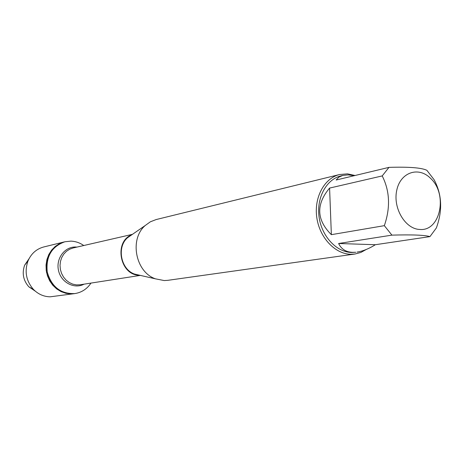 <?xml version="1.0" encoding="UTF-8"?>
<svg xmlns="http://www.w3.org/2000/svg" width="464" height="464" viewBox="0 0 464 464"><rect width="100%" height="100%" fill="white"/><g stroke="black" fill="none" stroke-linecap="round" stroke-linejoin="round"><path stroke-width="0.7" d="M90.99 283.086C87.029 288.985 81.652 292.482 74.878 293.579C60.778 294.077 51.568 286.897 47.247 272.032C45.739 256.621 51.626 246.535 64.902 241.761L70.87 241.135C75.516 241.309 79.814 242.771 83.758 245.526M35.328 291.189L28.774 286.752C23.246 280.372 21.866 273.192 24.627 265.217L27.985 261.006C31.169 253.634 36.418 248.959 43.726 246.97L64.136 241.953C50.878 246.715 44.996 256.789 46.499 272.171C50.814 287.013 60.013 294.188 74.095 293.689L70.917 293.903L65.911 293.318L61.086 291.624L56.643 288.898L52.78 285.238L49.665 280.807L47.45 275.802L46.22 270.437L46.04 264.95L46.91 259.585L48.79 254.568L51.597 250.125L55.204 246.448L59.444 243.687L64.902 241.761M430.493 178.269C418.592 166.187 400.438 172.26 396.766 190.228C392.695 208.023 405.298 229.181 419.879 229.46C440.545 231.443 448.021 193.981 430.493 178.269M426.868 170.305C421.509 167.724 408.877 166.744 388.983 167.371L382.214 175.92C389.835 191.04 390.543 207.623 384.343 225.661L391.918 235.132C411.933 234.558 424.618 235.051 429.96 236.611L436.357 227.946C442.726 210.47 441.966 194.375 434.078 179.672L426.868 170.305M391.918 235.132L338.616 243.507C341.313 249.151 346.011 252.097 352.704 252.346L355.813 252.259L351.683 252.491C336.47 252.207 321.645 236.298 319.075 216.99C316.355 197.699 326.441 179.255 341.104 175.833L342.844 175.409L338.842 177.132L336.156 180.02L388.983 167.371M382.214 175.92L329.585 188.077C315.874 204.375 316.465 219.901 331.36 234.668L384.343 225.661M354.432 175.641L348.128 174.899L342.844 175.409M357.065 252.08C362.761 251.233 368.863 248.779 375.353 244.719L429.96 236.611M339.648 174.516L156.113 219.565L150.359 221.804L145.244 225.498C129.16 239.151 135.511 272.148 155.515 278.852L164.239 280.558L167.811 280.331L354.954 254.023L350.726 254.26C334.904 253.976 319.458 237.458 316.773 217.372C313.925 197.304 324.406 178.101 339.648 174.516L347.53 173.861L355.047 175.496M366.34 249.435L360.882 252.433L354.954 254.023M331.36 234.668L329.585 188.077M375.353 244.719L338.616 243.507M27.985 261.006C24.348 271.527 26.175 280.998 33.449 289.414C38.21 294.228 43.796 296.693 50.199 296.815L74.878 293.579M24.627 265.217L29.07 258.663M131.741 234.83L127.548 237.725C116.499 247.103 120.802 269.462 134.543 274.073L139.513 275.204M139.589 275.222C120.008 275.72 113.442 241.593 131.805 234.784M132.449 234.337L73.103 247.973L69.583 249.243L66.416 251.326L63.765 254.127L61.753 257.52L60.482 261.336L60.024 265.396L60.39 269.497L61.573 273.447L63.51 277.043L66.103 280.117L69.229 282.518L72.732 284.136L76.444 284.896L80.191 284.768L140.348 275.396M84.059 284.165C74.286 289.42 61.057 282.472 58.516 270.512C55.715 258.61 64.699 246.546 75.765 247.022L76.925 247.097M139.403 275.181L155.515 278.852M131.648 234.894L145.244 225.498M28.774 286.752L33.449 289.414"/></g></svg>
